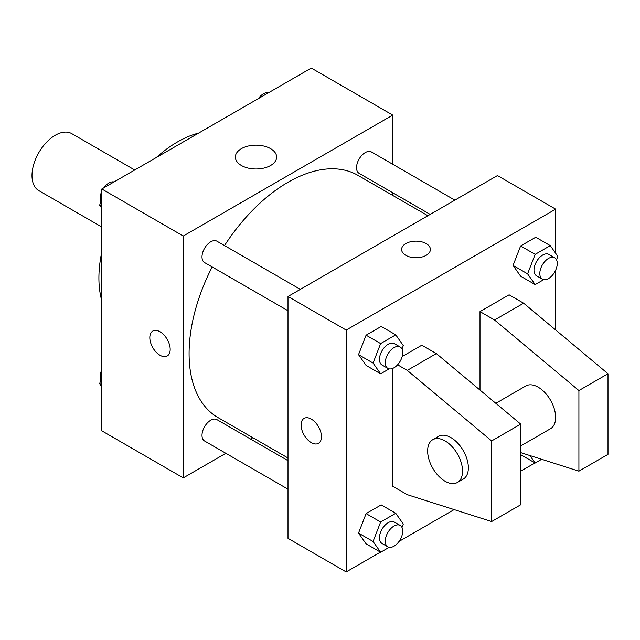 <?xml version="1.0" encoding="UTF-8"?>
<svg xmlns="http://www.w3.org/2000/svg" width="640" height="640" viewBox="0 0 640 640"><rect width="100%" height="100%" fill="white"/><g stroke="black" fill="none" stroke-linecap="round" stroke-linejoin="round"><path stroke-width="0.96" d="M134.728 169.992L71.728 133.616A32.912 19 120 0 0 46.368 142.44A32.912 19 120 0 0 32 175.56A32.912 19 120 0 0 38.816 190.624L101.816 227M101.816 300.784A111.08 64.136 -60 0 1 101.816 251.88M156.28 157.552A111.08 64.136 -60 0 1 198.632 133.096M225.856 453.296L183.272 477.88L101.816 430.848L101.816 188.992L311.272 68.064L392.728 115.096L392.728 164.264M252.848 437.712L250.536 439.04M212.16 266.952A139.88 80.76 120 0 0 189.088 353.592A139.88 80.76 120 0 0 218.064 417.624L288 458M427.88 215.728L357.936 175.344A139.88 80.76 120 0 0 224.504 245.576M392.728 192.768L392.728 195.432M183.272 477.88L183.272 236.024L392.728 115.096M454.872 200.144L371.44 151.968A12.344 7.128 120 0 0 361.928 155.28A12.344 7.128 120 0 0 356.536 167.696A12.344 7.128 120 0 0 359.096 173.344L430.192 214.392M288 460.672L216.904 419.624A12.344 7.128 120 0 0 207.392 422.928A12.344 7.128 120 0 0 202.008 435.352A12.344 7.128 120 0 0 204.56 441L288 489.176M288 310.736L204.56 262.568A12.344 7.128 -60 0 1 204.56 248.312A12.344 7.128 -60 0 1 216.904 241.184L300.344 289.36M183.272 236.024L101.816 188.992M241.408 165.504A20.64 11.912 180 0 1 235.36 157.08A20.64 11.912 180 0 1 256 145.168A20.64 11.912 180 0 1 276.64 157.08A20.64 11.912 180 0 1 263.896 168.088A20.64 11.912 180 0 1 241.408 165.504M170.184 349.392A14.4 8.312 60 0 1 167.2 355.984A14.4 8.312 60 0 1 152.8 347.672A14.4 8.312 60 0 1 152.8 331.04A14.4 8.312 60 0 1 163.896 334.904A14.4 8.312 60 0 1 170.184 349.392M167.2 355.984A14.4 8.312 60 0 1 152.808 347.664A14.4 8.312 60 0 1 152.8 331.04M380.456 552.144L346.184 571.936L288 538.344L288 296.488L497.456 175.56L555.64 209.152L555.64 253.256M534.984 462.928L520.728 471.16M454.144 509.6L399.088 541.392M555.64 270.232L555.64 329.96M426.184 255.336A14.4 8.312 180 0 1 410.488 257.136A14.4 8.312 180 0 1 401.6 249.456A14.4 8.312 180 0 1 416 241.144A14.4 8.312 180 0 1 430.4 249.456A14.4 8.312 180 0 1 426.184 255.336M346.184 571.936L346.184 330.072L288 296.488M346.184 330.072L555.64 209.152M430.4 249.456A14.4 8.312 0 0 0 416 241.152A14.4 8.312 0 0 0 401.6 249.456M304.072 418.376A14.4 8.312 -120 0 0 301.872 429.92A14.4 8.312 -120 0 0 311.28 442.608A14.4 8.312 60 0 1 301.864 429.92A14.4 8.312 60 0 1 304.072 418.384A14.4 8.312 60 0 1 318.472 426.696A14.4 8.312 60 0 1 318.472 443.32A14.4 8.312 60 0 1 311.272 442.608A14.4 8.312 -120 0 0 318.472 443.32M513.056 265.44L520.616 245.96L535.736 237.232L520.616 245.96L513.056 265.44L520.616 276.192L513.056 265.44L527.6 273.84L535.16 254.36L550.28 245.632L557.84 256.384L556.52 259.784M358.528 354.656L366.088 335.176L381.2 326.448L366.088 335.176L358.528 354.656L366.088 365.408L358.528 354.656L373.072 363.056L380.632 343.576L395.744 334.848L403.304 345.6L401.984 349M358.528 533.096L366.088 513.616L381.2 504.888L366.088 513.616L358.528 533.096L366.088 543.848L358.528 533.096L373.072 541.496L380.632 522.016L395.744 513.288L403.304 524.04L401.984 527.44M480 390.08L480 311.6L509.088 294.808L523.64 303.2L608 373.744L608 454.368L578.912 471.16L578.912 390.544L494.544 320L480 311.6M397.6 364.8L407.272 370.384L491.64 440.928L491.64 521.544L407.272 494.672L392.728 486.28L392.728 368.392M491.64 521.544L520.728 504.752L520.728 424.128L436.36 353.592L421.816 345.192L402.168 356.536M520.728 445.92L550.52 428.712A24.688 14.248 -120 0 0 550.528 400.208A24.688 14.248 -120 0 0 525.84 385.96L495.808 403.296M520.728 452.624L578.912 471.16M432.752 439.704L438.568 436.344A24.688 14.248 60 0 1 463.248 450.6A24.688 14.248 60 0 1 463.248 479.104L457.432 482.456A24.688 14.248 60 0 1 445.088 481.24A24.688 14.248 60 0 1 428.968 459.488A24.688 14.248 60 0 1 432.752 439.704A24.688 14.248 60 0 1 457.432 453.96A24.688 14.248 60 0 1 457.432 482.456M608 373.744L578.912 390.544M520.728 424.128L491.64 440.928M523.64 303.2L494.544 320M436.36 353.592L407.272 370.384M101.816 208.304L99.616 205.176L101.816 199.512M107.072 185.96L122.464 177.072M101.816 206.448L99.616 205.176M101.816 191.328A12.344 7.128 120 0 0 100.192 198.128A12.344 7.128 120 0 0 100.936 201.784M113.744 181.912A12.344 7.128 120 0 0 103.84 187.824M261.608 96.744L277 87.856M268.272 92.688A12.344 7.128 120 0 0 258.368 98.608M101.816 386.744L99.616 383.616L101.816 377.944M101.816 384.888L99.616 383.616M101.816 369.768A12.344 7.128 120 0 0 100.192 376.568A12.344 7.128 120 0 0 100.936 380.216M389.184 368.872L380.632 373.808L373.072 363.056M400.176 347L394.36 343.64A12.344 7.128 120 0 0 384.848 346.944A12.344 7.128 120 0 0 379.464 359.368A12.344 7.128 120 0 0 382.016 365.016L387.84 368.376A12.344 7.128 120 0 0 400.176 361.248A12.344 7.128 120 0 0 400.176 347A12.344 7.128 120 0 0 390.664 350.304A12.344 7.128 120 0 0 385.28 362.728A12.344 7.128 120 0 0 387.84 368.376M380.632 373.808L366.088 365.408M380.632 343.576L366.088 335.176M395.744 334.848L381.2 326.448M543.712 279.656L535.16 284.592L527.6 273.84M554.712 257.784L548.888 254.424A12.344 7.128 120 0 0 539.384 257.728A12.344 7.128 120 0 0 533.992 270.152A12.344 7.128 120 0 0 536.552 275.8L542.368 279.16A12.344 7.128 120 0 0 554.712 272.032A12.344 7.128 120 0 0 554.712 257.784A12.344 7.128 120 0 0 545.2 261.088A12.344 7.128 120 0 0 539.808 273.512A12.344 7.128 120 0 0 542.368 279.16M535.16 284.592L520.616 276.192M535.16 254.36L520.616 245.96M550.28 245.632L535.736 237.232M389.184 547.312L380.632 552.248L373.072 541.496M400.176 525.44L394.36 522.08A12.344 7.128 120 0 0 384.848 525.384A12.344 7.128 120 0 0 379.464 537.808A12.344 7.128 120 0 0 382.016 543.456L387.84 546.816A12.344 7.128 120 0 0 400.176 539.688A12.344 7.128 120 0 0 400.176 525.44A12.344 7.128 120 0 0 390.664 528.744A12.344 7.128 120 0 0 385.28 541.168A12.344 7.128 120 0 0 387.84 546.816M380.632 552.248L366.088 543.848M380.632 522.016L366.088 513.616M395.744 513.288L381.2 504.888M541.64 459.288L535.16 463.032L529.904 455.552M535.16 463.032L520.728 454.696"/></g></svg>
